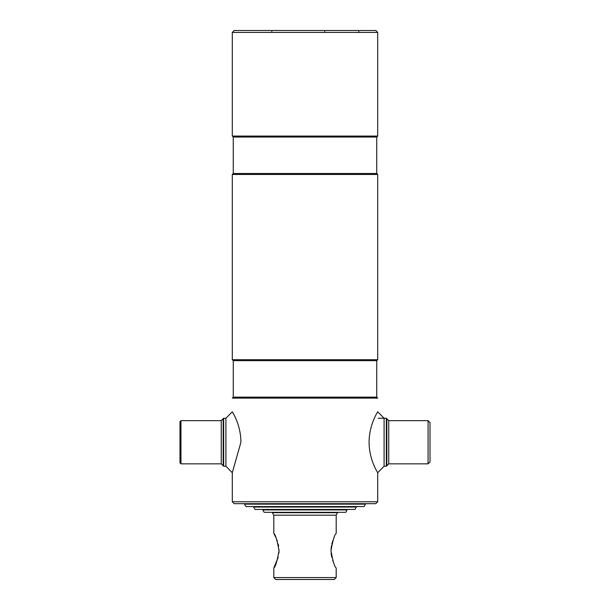 <?xml version="1.0" encoding="UTF-8"?>
<svg xmlns="http://www.w3.org/2000/svg" width="610" height="610" viewBox="0 0 610 610"><rect width="100%" height="100%" fill="white"/><g stroke="black" fill="none" stroke-linecap="round" stroke-linejoin="round"><path stroke-width="0.91" d="M376.744 397.14L376.744 360.67L233.256 360.67L233.256 397.14L232.296 398.101L377.704 398.101L376.744 397.14L233.256 397.14M376.744 360.67L377.704 359.709L232.296 359.709L233.256 360.67M376.744 173.507L233.256 173.507L233.256 137.036L376.744 137.036L376.744 173.507L377.704 174.468L232.296 174.468L232.296 359.709M377.704 174.468L377.704 359.709M233.256 173.507L232.296 174.468M376.744 137.036L377.704 136.076L232.296 136.076L233.256 137.036M232.296 32.422L234.217 30.5L375.783 30.5L377.704 32.422L232.296 32.422L232.296 136.076M377.704 32.422L377.704 136.076M240.919 442.25C240.836 423.82 231.708 411.117 232.296 411.788C231.777 411.216 240.851 423.92 240.919 442.25L232.296 472.712L232.296 501.755L377.704 501.755L377.704 472.712L384.094 466.246L386.344 466.246L386.344 418.254L386.824 418.734L386.824 465.765L386.344 466.246M377.704 501.755L375.783 503.677L234.217 503.677L232.296 501.755M430.012 422.577L430.012 461.922L428.09 463.844L428.09 420.656L430.012 422.577M179.988 462.883L179.988 421.617L180.949 420.656L180.949 463.844L179.988 462.883M223.176 442.25L223.176 418.734L223.656 418.254L223.656 466.246L223.176 465.765L223.176 442.25M369.08 442.25C369.157 460.649 378.276 473.352 377.704 472.712C378.231 473.291 369.157 460.611 369.08 442.25C369.164 423.82 378.291 411.117 377.704 411.788C378.223 411.216 369.149 423.92 369.08 442.25M377.704 411.788L384.094 418.254L384.094 466.246M232.296 472.712L225.906 466.246L225.906 418.254L223.656 418.254M365.466 504.157L364.079 506.559L245.921 506.559L244.534 504.157L365.466 504.157L365.466 503.677M356.347 507.04L354.967 509.434L255.033 509.434L253.653 507.04L356.347 507.04L356.347 506.559M347.227 509.914L262.773 509.914L264.153 512.316L345.847 512.316L347.227 509.434M275.773 537.303L273.806 533.43C275.423 534.459 277.161 540.208 279.029 550.678C277.169 561.2 275.43 566.964 273.806 567.986L278.183 557.387M278.915 553.117L279.029 550.799M279.029 550.708L278.999 549.419M278.64 546.209L278.183 544.021M277.298 541.062L276.277 538.439M334.204 537.349L334.028 537.745M332.702 541.07L331.825 543.998M331.451 545.714L331.001 549.419M331.085 553.117L331.192 554.093M331.207 554.216L331.81 557.349M332.694 560.323L333.205 561.703M336.194 577.578L334.272 579.5L275.728 579.5L273.806 577.578L336.194 577.578L336.194 567.986C334.577 566.957 332.839 561.2 330.971 550.731C332.839 540.193 334.577 534.429 336.194 533.43L336.194 515.191L337.635 512.316M273.806 533.43L273.806 515.191L336.194 515.191M273.806 577.578L273.806 567.986M273.806 515.191L272.365 512.697L337.635 512.697M428.09 420.656L388.745 420.656L388.745 463.844L386.824 465.765M180.949 463.844L221.255 463.844L221.255 420.656L223.176 418.734M378.185 418.254L386.344 418.254M388.745 420.656L386.824 418.734M388.745 463.844L428.09 463.844M225.906 466.246L223.656 466.246M221.255 463.844L223.176 465.765M221.255 420.656L180.949 420.656M232.296 411.788L225.906 418.254M271.618 32.284L271.869 31.461L271.618 32.284M324.55 32.284L324.802 31.461M358.627 32.284L358.878 31.461"/></g></svg>
